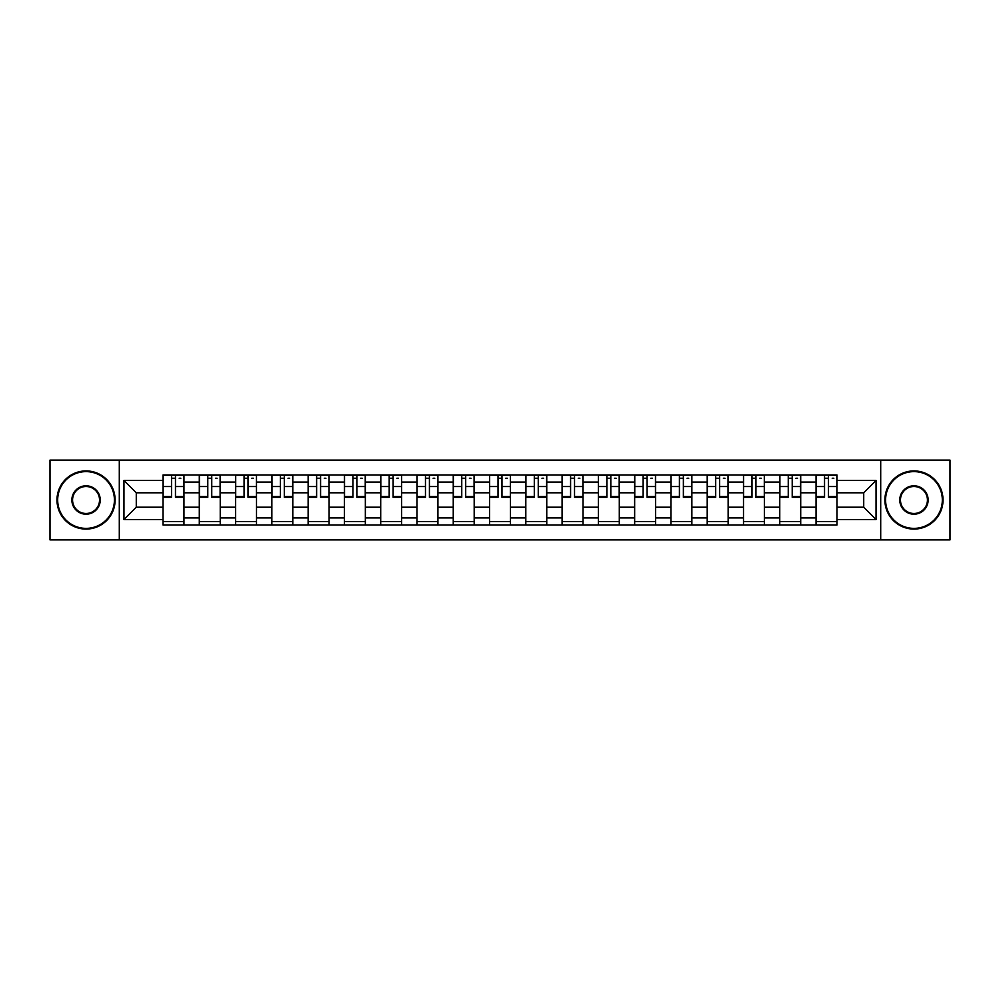 <?xml version="1.0" encoding="UTF-8"?>
<svg xmlns="http://www.w3.org/2000/svg" width="1000" height="1000" viewBox="0 0 1000 1000"><rect width="100%" height="100%" fill="white"/><g stroke="black" fill="none" stroke-linecap="round" stroke-linejoin="round"><path stroke-width="1.5" d="M880.7 539.888L950 539.888L950 460.112L50 460.112L50 539.888L880.7 539.888L880.7 460.112M199.3 525L199.3 482.088L183.95 482.088L183.95 525M183.95 482.088L183.95 475M199.3 482.088L199.3 475M220.238 475L220.238 525M235.588 525L235.588 475M256.512 475L256.512 525M271.863 525L271.863 475M292.787 475L292.787 525M308.137 525L308.137 475M329.075 475L329.075 525M344.412 525L344.412 475M365.35 475L365.35 525M380.7 525L380.7 475M401.625 475L401.625 525M416.975 525L416.975 475M437.912 475L437.912 525M453.25 525L453.25 475M474.188 475L474.188 525M489.538 525L489.538 475M510.462 475L510.462 525M525.812 525L525.812 475M546.75 475L546.75 525M562.087 525L562.087 475M583.025 475L583.025 525M598.375 525L598.375 475M619.3 475L619.3 525M634.65 525L634.65 475M655.588 475L655.588 525M670.925 525L670.925 475M691.862 475L691.862 525M707.212 525L707.212 475M728.138 475L728.138 525M743.487 525L743.487 475M764.412 475L764.412 525M779.762 525L779.762 475M800.7 475L800.7 525M816.05 525L816.05 475M816.05 507.212L800.7 507.212M779.762 507.212L764.412 507.212M743.487 507.212L728.138 507.212M707.212 507.212L691.862 507.212M670.925 507.212L655.588 507.212M634.65 507.212L619.3 507.212M598.375 507.212L583.025 507.212M562.087 507.212L546.75 507.212M525.812 507.212L510.462 507.212M489.538 507.212L474.188 507.212M453.25 507.212L437.912 507.212M416.975 507.212L401.625 507.212M380.7 507.212L365.35 507.212M344.412 507.212L329.075 507.212M308.137 507.212L292.787 507.212M271.863 507.212L256.512 507.212M235.588 507.212L220.238 507.212M199.3 507.212L183.95 507.212M816.05 492.788L800.7 492.788M779.762 492.788L764.412 492.788M743.487 492.788L728.138 492.788M707.212 492.788L691.862 492.788M670.925 492.788L655.588 492.788M634.65 492.788L619.3 492.788M598.375 492.788L583.025 492.788M562.087 492.788L546.75 492.788M525.812 492.788L510.462 492.788M489.538 492.788L474.188 492.788M453.25 492.788L437.912 492.788M416.975 492.788L401.625 492.788M380.7 492.788L365.35 492.788M344.412 492.788L329.075 492.788M308.137 492.788L292.787 492.788M271.863 492.788L256.512 492.788M235.588 492.788L220.238 492.788M199.3 492.788L183.95 492.788M136.275 507.212L163.025 507.212L163.025 492.788L136.275 492.788L136.275 507.212L123.95 519.538L123.95 480.462L163.025 480.462L163.025 492.788M836.975 492.788L836.975 507.212L863.725 507.212L863.725 492.788L836.975 492.788L836.975 475L163.025 475L163.025 480.462M836.975 480.462L876.05 480.462L876.05 519.538L836.975 519.538L836.975 507.212M163.025 507.212L163.025 525L836.975 525L836.975 519.538M163.025 519.538L123.95 519.538M119.3 539.888L119.3 460.112M183.95 521.512L163.025 521.512M171.513 478.488L175.463 478.488M220.238 521.512L199.3 521.512M207.787 478.488L211.75 478.488M256.512 521.512L235.588 521.512M244.075 478.488L248.025 478.488M292.787 521.512L271.863 521.512M280.35 478.488L284.3 478.488M329.075 521.512L308.137 521.512M316.625 478.488L320.588 478.488M365.35 521.512L344.412 521.512M352.912 478.488L356.863 478.488M401.625 521.512L380.7 521.512M389.188 478.488L393.137 478.488M437.912 521.512L416.975 521.512M425.462 478.488L429.412 478.488M474.188 521.512L453.25 521.512M461.75 478.488L465.7 478.488M510.462 521.512L489.538 521.512M498.025 478.488L501.975 478.488M546.75 521.512L525.812 521.512M534.3 478.488L538.25 478.488M583.025 521.512L562.087 521.512M570.588 478.488L574.538 478.488M619.3 521.512L598.375 521.512M606.862 478.488L610.812 478.488M655.588 521.512L634.65 521.512M643.138 478.488L647.087 478.488M691.862 521.512L670.925 521.512M679.412 478.488L683.375 478.488M728.138 521.512L707.212 521.512M715.7 478.488L719.65 478.488M764.412 521.512L743.487 521.512M751.975 478.488L755.925 478.488M800.7 521.512L779.762 521.512M788.25 478.488L792.212 478.488M836.975 521.512L816.05 521.512M824.538 478.488L828.487 478.488M123.95 480.462L136.275 492.788M863.725 507.212L876.05 519.538M863.725 492.788L876.05 480.462M175.463 497.325L175.463 475.238L183.837 475.238L183.837 497.325L175.463 497.325M171.513 478.25L175.463 478.25M179.188 478.25L180.812 478.25M178.837 475.238L163.137 475.238L163.137 497.325L171.513 497.325L171.513 475.238L168.137 475.238M211.75 497.325L211.75 475.238L220.113 475.238L220.113 497.325L211.75 497.325M207.787 478.25L211.75 478.25M215.463 478.25L217.087 478.25M215.113 475.238L199.412 475.238L199.412 497.325L207.787 497.325L207.787 475.238L204.412 475.238M248.025 497.325L248.025 475.238L256.4 475.238L256.4 497.325L248.025 497.325M244.075 478.25L248.025 478.25M251.75 478.25L253.375 478.25M251.4 475.238L235.7 475.238L235.7 497.325L244.075 497.325L244.075 475.238L240.7 475.238M86.05 528.375A28.375 28.375 0 0 0 114.412 500A28.375 28.375 0 0 0 86.05 471.625A28.375 28.375 0 0 0 57.675 500A28.375 28.375 0 0 0 86.05 528.375M86.05 470.925A29.075 29.075 0 0 1 115.113 500A29.075 29.075 0 0 1 86.05 529.075A29.075 29.075 0 0 1 56.975 500A29.075 29.075 0 0 1 86.05 470.925M86.05 514.188A14.188 14.188 0 0 1 71.862 500A14.188 14.188 0 0 1 86.05 485.812A14.188 14.188 0 0 1 100.237 500A14.188 14.188 0 0 1 86.05 514.188M86.05 486.512A13.487 13.487 0 0 0 72.562 500A13.487 13.487 0 0 0 86.05 513.488A13.487 13.487 0 0 0 99.537 500A13.487 13.487 0 0 0 86.05 486.512M913.95 528.375A28.375 28.375 0 0 0 942.325 500A28.375 28.375 0 0 0 913.95 471.625A28.375 28.375 0 0 0 885.588 500A28.375 28.375 0 0 0 913.95 528.375M913.95 470.925A29.075 29.075 0 0 1 943.025 500A29.075 29.075 0 0 1 913.95 529.075A29.075 29.075 0 0 1 884.887 500A29.075 29.075 0 0 1 913.95 470.925M913.95 514.188A14.188 14.188 0 0 1 899.762 500A14.188 14.188 0 0 1 913.95 485.812A14.188 14.188 0 0 1 928.138 500A14.188 14.188 0 0 1 913.95 514.188M913.95 486.512A13.487 13.487 0 0 0 900.462 500A13.487 13.487 0 0 0 913.95 513.488A13.487 13.487 0 0 0 927.438 500A13.487 13.487 0 0 0 913.95 486.512M284.3 497.325L284.3 475.238L292.675 475.238L292.675 497.325L284.3 497.325M280.35 478.25L284.3 478.25M288.025 478.25L289.65 478.25M287.675 475.238L271.975 475.238L271.975 497.325L280.35 497.325L280.35 475.238L276.975 475.238M320.588 497.325L320.588 475.238L328.95 475.238L328.95 497.325L320.588 497.325M316.625 478.25L320.588 478.25M324.3 478.25L325.925 478.25M323.95 475.238L308.25 475.238L308.25 497.325L316.625 497.325L316.625 475.238L313.25 475.238M356.863 497.325L356.863 475.238L365.238 475.238L365.238 497.325L356.863 497.325M352.912 478.25L356.863 478.25M360.588 478.25L362.212 478.25M360.238 475.238L344.538 475.238L344.538 497.325L352.912 497.325L352.912 475.238L349.538 475.238M393.137 497.325L393.137 475.238L401.512 475.238L401.512 497.325L393.137 497.325M389.188 478.25L393.137 478.25M396.863 478.25L398.488 478.25M396.512 475.238L380.812 475.238L380.812 497.325L389.188 497.325L389.188 475.238L385.812 475.238M429.412 497.325L429.412 475.238L437.788 475.238L437.788 497.325L429.412 497.325M425.462 478.25L429.412 478.25M433.137 478.25L434.762 478.25M432.788 475.238L417.088 475.238L417.088 497.325L425.462 497.325L425.462 475.238L422.088 475.238M465.7 497.325L465.7 475.238L474.075 475.238L474.075 497.325L465.7 497.325M461.75 478.25L465.7 478.25M469.412 478.25L471.05 478.25M469.075 475.238L453.375 475.238L453.375 497.325L461.75 497.325L461.75 475.238L458.375 475.238M501.975 497.325L501.975 475.238L510.35 475.238L510.35 497.325L501.975 497.325M498.025 478.25L501.975 478.25M505.7 478.25L507.325 478.25M505.35 475.238L489.65 475.238L489.65 497.325L498.025 497.325L498.025 475.238L494.65 475.238M538.25 497.325L538.25 475.238L546.625 475.238L546.625 497.325L538.25 497.325M534.3 478.25L538.25 478.25M541.975 478.25L543.6 478.25M541.625 475.238L525.925 475.238L525.925 497.325L534.3 497.325L534.3 475.238L530.925 475.238M574.538 497.325L574.538 475.238L582.913 475.238L582.913 497.325L574.538 497.325M570.588 478.25L574.538 478.25M578.25 478.25L579.888 478.25M577.913 475.238L562.212 475.238L562.212 497.325L570.588 497.325L570.588 475.238L567.212 475.238M610.812 497.325L610.812 475.238L619.188 475.238L619.188 497.325L610.812 497.325M606.862 478.25L610.812 478.25M614.538 478.25L616.163 478.25M614.188 475.238L598.488 475.238L598.488 497.325L606.862 497.325L606.862 475.238L603.488 475.238M647.087 497.325L647.087 475.238L655.462 475.238L655.462 497.325L647.087 497.325M643.138 478.25L647.087 478.25M650.812 478.25L652.438 478.25M650.462 475.238L634.763 475.238L634.763 497.325L643.138 497.325L643.138 475.238L639.763 475.238M683.375 497.325L683.375 475.238L691.75 475.238L691.75 497.325L683.375 497.325M679.412 478.25L683.375 478.25M687.087 478.25L688.725 478.25M686.75 475.238L671.05 475.238L671.05 497.325L679.412 497.325L679.412 475.238L676.05 475.238M719.65 497.325L719.65 475.238L728.025 475.238L728.025 497.325L719.65 497.325M715.7 478.25L719.65 478.25M723.375 478.25L725 478.25M723.025 475.238L707.325 475.238L707.325 497.325L715.7 497.325L715.7 475.238L712.325 475.238M755.925 497.325L755.925 475.238L764.3 475.238L764.3 497.325L755.925 497.325M751.975 478.25L755.925 478.25M759.65 478.25L761.275 478.25M759.3 475.238L743.6 475.238L743.6 497.325L751.975 497.325L751.975 475.238L748.6 475.238M792.212 497.325L792.212 475.238L800.588 475.238L800.588 497.325L792.212 497.325M788.25 478.25L792.212 478.25M795.925 478.25L797.562 478.25M795.588 475.238L779.887 475.238L779.887 497.325L788.25 497.325L788.25 475.238L784.887 475.238M828.487 497.325L828.487 475.238L836.862 475.238L836.862 497.325L828.487 497.325M824.538 478.25L828.487 478.25M832.212 478.25L833.838 478.25M831.862 475.238L816.162 475.238L816.162 497.325L824.538 497.325L824.538 475.238L821.162 475.238M779.762 482.088L764.412 482.088M743.487 482.088L728.138 482.088M707.212 482.088L691.862 482.088M670.925 482.088L655.588 482.088M634.65 482.088L619.3 482.088M598.375 482.088L583.025 482.088M562.087 482.088L546.75 482.088M525.812 482.088L510.462 482.088M489.538 482.088L474.188 482.088M453.25 482.088L437.912 482.088M416.975 482.088L401.625 482.088M380.7 482.088L365.35 482.088M344.412 482.088L329.075 482.088M308.137 482.088L292.787 482.088M271.863 482.088L256.512 482.088M235.588 482.088L220.238 482.088M816.05 482.088L800.7 482.088M779.762 517.913L764.412 517.913M743.487 517.913L728.138 517.913M707.212 517.913L691.862 517.913M670.925 517.913L655.588 517.913M634.65 517.913L619.3 517.913M598.375 517.913L583.025 517.913M562.087 517.913L546.75 517.913M525.812 517.913L510.462 517.913M489.538 517.913L474.188 517.913M453.25 517.913L437.912 517.913M416.975 517.913L401.625 517.913M380.7 517.913L365.35 517.913M344.412 517.913L329.075 517.913M308.137 517.913L292.787 517.913M271.863 517.913L256.512 517.913M235.588 517.913L220.238 517.913M199.3 517.913L183.95 517.913M816.05 517.913L800.7 517.913M175.463 496.525L183.837 496.525M175.463 486.525L183.837 486.525M163.137 496.525L171.513 496.525M163.137 486.525L171.513 486.525M211.75 496.525L220.113 496.525M211.75 486.525L220.113 486.525M199.412 496.525L207.787 496.525M199.412 486.525L207.787 486.525M248.025 496.525L256.4 496.525M248.025 486.525L256.4 486.525M235.7 496.525L244.075 496.525M235.7 486.525L244.075 486.525M284.3 496.525L292.675 496.525M284.3 486.525L292.675 486.525M271.975 496.525L280.35 496.525M271.975 486.525L280.35 486.525M320.588 496.525L328.95 496.525M320.588 486.525L328.95 486.525M308.25 496.525L316.625 496.525M308.25 486.525L316.625 486.525M356.863 496.525L365.238 496.525M356.863 486.525L365.238 486.525M344.538 496.525L352.912 496.525M344.538 486.525L352.912 486.525M393.137 496.525L401.512 496.525M393.137 486.525L401.512 486.525M380.812 496.525L389.188 496.525M380.812 486.525L389.188 486.525M429.412 496.525L437.788 496.525M429.412 486.525L437.788 486.525M417.088 496.525L425.462 496.525M417.088 486.525L425.462 486.525M465.7 496.525L474.075 496.525M465.7 486.525L474.075 486.525M453.375 496.525L461.75 496.525M453.375 486.525L461.75 486.525M501.975 496.525L510.35 496.525M501.975 486.525L510.35 486.525M489.65 496.525L498.025 496.525M489.65 486.525L498.025 486.525M538.25 496.525L546.625 496.525M538.25 486.525L546.625 486.525M525.925 496.525L534.3 496.525M525.925 486.525L534.3 486.525M574.538 496.525L582.913 496.525M574.538 486.525L582.913 486.525M562.212 496.525L570.588 496.525M562.212 486.525L570.588 486.525M610.812 496.525L619.188 496.525M610.812 486.525L619.188 486.525M598.488 496.525L606.862 496.525M598.488 486.525L606.862 486.525M647.087 496.525L655.462 496.525M647.087 486.525L655.462 486.525M634.763 496.525L643.138 496.525M634.763 486.525L643.138 486.525M683.375 496.525L691.75 496.525M683.375 486.525L691.75 486.525M671.05 496.525L679.412 496.525M671.05 486.525L679.412 486.525M719.65 496.525L728.025 496.525M719.65 486.525L728.025 486.525M707.325 496.525L715.7 496.525M707.325 486.525L715.7 486.525M755.925 496.525L764.3 496.525M755.925 486.525L764.3 486.525M743.6 496.525L751.975 496.525M743.6 486.525L751.975 486.525M792.212 496.525L800.588 496.525M792.212 486.525L800.588 486.525M779.887 496.525L788.25 496.525M779.887 486.525L788.25 486.525M828.487 496.525L836.862 496.525M828.487 486.525L836.862 486.525M816.162 496.525L824.538 496.525M816.162 486.525L824.538 486.525"/></g></svg>
